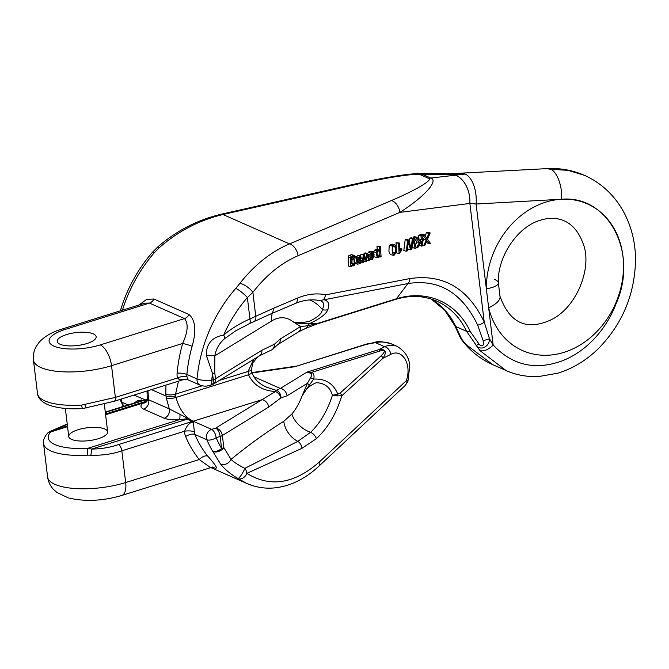 <?xml version="1.0" encoding="UTF-8"?>
<svg xmlns="http://www.w3.org/2000/svg" width="669" height="669" viewBox="0 0 669 669"><rect width="100%" height="100%" fill="white"/><g stroke="black" fill="none" stroke-linecap="round" stroke-linejoin="round"><path stroke-width="1" d="M86.845 343.548A19.602 6.498 -6.9 0 0 96.152 336.708A19.602 6.498 -6.9 0 0 75.915 332.61A19.602 6.498 -6.9 0 0 57.233 341.416A19.602 6.498 -6.9 0 0 86.845 343.548M380.41 246.359L381.071 256.687L380.109 257.005L380.034 255.809L378.529 257.632L377.249 257.548L376.129 252.472L376.94 250.783L379.022 249.905L379.691 250.465L379.448 246.677L380.41 246.359L376.99 246.083L377.207 249.453M374.924 257.021L377.6 257.69L374.933 256.996M379.022 249.905L376.404 249.261L374.481 250.189L373.67 251.879M422.055 235.58L422.708 245.807L421.662 246.15L421.345 241.233L417.916 247.379L416.453 247.864L419.488 242.563L415.633 237.687L416.921 237.269L420.124 241.459L421.236 239.51L421.01 235.923L422.055 235.58L419.597 234.986L418.551 235.337L418.526 239.368M419.179 245.113L421.662 246.15M416.921 237.269L414.471 236.675L413.183 237.102L417.03 241.969L415.357 244.896M354.946 257.205L358.358 255.6L357.798 255.366M354.704 263.226L355.406 263.594L354.704 263.226M353.6 256.679L354.018 258.284M371.036 251.184L369.196 251.494L367.607 253.492M371.546 253.434L371.705 254.178L370.952 254.421M369.48 254.906L368.193 255.324M413.534 238.381L416.21 247.94L415.14 248.291L413.041 240.004L411.853 249.37L410.54 249.805L408.307 241.559L407.346 250.858L406.267 251.209L407.638 240.322L408.759 239.954L411.117 248.35L412.33 238.774L413.534 238.381L411.075 237.788L409.88 238.181L409.378 242.153M412.271 246.075L412.681 247.697L415.14 248.291M407.664 247.756L408.09 249.211L410.54 249.805M408.759 239.954L406.3 239.36L405.18 239.728L403.808 250.616L406.267 251.209M348.106 257.063L348.415 266.028L350.865 266.613L350.564 257.657L348.106 257.063L348.875 255.642L351.451 254.646M392.009 244.193L389.977 244.896L389.174 246.217L388.906 251.368L390.27 254.529L393.104 255.265L392.084 245.899L394.493 244.795L395.279 245.289L396.224 252.196L394.116 255.198L393.104 255.265M396.023 242.738L396.675 252.966L399.134 253.551L398.473 243.332L396.023 242.738L399.435 243.014L399.945 250.975L400.806 249.813L399.861 249.587M367.607 253.476L369.806 260.392L368.803 260.718L367.206 255.19L366.461 261.487L365.441 261.83L363.986 256.411L363.116 262.591L362.113 262.925L363.376 254.864L364.413 254.521L365.851 259.932L366.545 253.819L367.607 253.476L365.149 252.882L364.095 253.233L363.953 254.412M364.413 254.521L360.917 254.27L360.633 256.076M425.124 235.973L426.454 232.737L427.725 232.319L430.184 232.912L428.904 233.33L427.198 237.487L425.994 237.194M427.198 237.487L426.83 238.365L424.313 234.836L423.051 235.254L426.262 239.745L423.945 245.398L425.124 245.013L426.947 240.648L429.097 243.708L426.186 242.479M422.49 242.37L423.812 239.151L422.131 236.809M421.085 235.346L420.592 234.66L421.855 234.25L424.313 234.836M508.574 371.621L493.003 364.797L465.733 344.301L461.744 339.216L455.74 326.539L466.552 331.306A81.969 67.552 113.8 0 0 436.614 301.083C423.853 295.547 410.164 294.996 395.53 299.411L316.654 324.08A7.125 3.278 72.6 0 0 317.516 323.436L323.361 321.981M506.09 370.584L479.924 350.573L466.552 331.306A7.125 3.27 155.1 0 0 470.207 331.448L478.962 343.958C482.215 348.365 485.167 344.008 483.169 340.705L489.491 338.782C489.541 346.141 481.371 351.342 476.136 345.572L478.962 343.958M66.532 334.575A19.602 6.498 173.1 0 1 96.152 336.708A19.602 6.498 173.1 0 1 82.346 344.711A19.602 6.498 173.1 0 1 60.076 344.259A19.602 6.498 173.1 0 1 57.233 341.416A19.602 6.498 173.1 0 1 66.532 334.575M71.583 439.399A19.602 6.498 -6.9 0 0 93.852 439.851A19.602 6.498 -6.9 0 0 107.667 431.848A19.602 6.498 -6.9 0 0 87.422 427.759A19.602 6.498 -6.9 0 0 68.748 436.556A19.602 6.498 -6.9 0 0 71.583 439.399M212.566 467.029L213.762 467.514L210.618 467.673L199.237 459.528A121.181 99.865 -66.2 0 1 185.622 436.531A14.258 11.749 -66.2 0 1 184.56 431.204L121.833 450.814C112.342 454.117 102.039 455.581 90.917 455.204L87.714 455.154A5.344 0.903 -93.5 0 1 87.848 448.305L179.627 419.605C173.028 420.073 167.894 419.614 164.214 418.234L143.542 409.102A7.125 5.87 -66.2 0 0 148.643 399.769L147.924 390.738M37.489 393.456L33.45 360.073A51.68 17.126 -6.9 0 0 111.531 365.684L115.369 397.403L81.651 405.079A5.344 0.903 -93.5 0 0 82.705 408.575C67.987 409.428 56.213 408.048 47.39 404.436C41.235 401.559 37.941 397.896 37.489 393.456A51.68 17.126 -6.9 0 0 81.651 405.079M146.745 401.617A7.125 6.205 44.7 0 1 142.539 403.223L146.887 401.074L105.51 414.011M105.317 412.472L143.601 400.505L146.887 401.074M143.601 400.505L143.032 400.43M147.665 400.413C146.82 400.095 147.147 399.886 148.643 399.769L169.307 408.893L166.247 397.821A114.048 93.995 -66.2 0 1 166.021 396.048A135.431 111.614 -66.2 0 1 165.812 394.284L165.962 385.093M139.035 304.989L146.67 299.361L153.895 299.001L188.984 314.497C195.515 320.242 196.561 330.846 192.112 346.308A7.125 0.694 15.7 0 0 182.629 343.456C187.922 331.916 188.549 323.62 184.519 318.578L149.43 303.082L144.93 303.141M417.774 173.681L422.448 174.366L430.786 178.046L465.172 174.049A24.945 13.029 86.8 0 1 476.094 204.02L469.872 203.435L399.886 212.382L298.048 255.725C281.172 263.042 266.111 275.252 252.874 292.336L247.363 297.554A10.696 2.124 -139 0 0 235.781 288.347L239.878 283.388C254.437 264.924 270.987 251.761 289.526 243.909L391.373 200.558C415.625 190.305 433.086 179.953 428.712 178.422A10.696 8.814 113.8 0 1 430.786 178.046C438.931 180.655 424.481 196.711 399.886 212.382A10.696 6.64 -113.1 0 0 391.373 200.558M418.142 173.672C413.701 173.681 406.995 174.366 398.03 175.73C382.827 178.038 364.463 181.884 354.16 184.218A10.696 2.969 77.3 0 1 355.306 184.636L222.969 214.515A10.696 2.969 77.3 0 0 221.824 214.097C198.166 219.574 176.842 230.487 157.859 246.844L152.49 252.221A10.696 2.124 41 0 1 154.531 252.472L159.197 247.756C178.113 231.215 199.37 220.134 222.969 214.515L289.526 243.909A10.696 6.64 -113.1 0 1 298.048 255.725M253.058 485.778L246.702 483.419L237.955 478.536C230.32 473.961 224.516 469.111 220.544 463.985L212.717 451.307A114.048 93.995 -66.2 0 1 206.88 439.759L194.88 434.457A114.048 93.995 113.8 0 0 207.699 456.099C216.881 466.276 218.746 470.048 213.294 467.43L213.269 467.414M266.78 387.259L276.197 390.311L280.336 388.446L306.962 372.115L311.93 372.273C313.878 373.586 314.472 375.853 313.702 379.08L309.362 384.959A7.125 2.751 -157.3 0 1 307.431 383.295L287.051 395.805L280.896 397.921L268.687 407.061L222.359 435.477L223.822 447.561L231.031 459.386C234.259 462.43 238.866 465.423 244.871 468.359L297.822 441.348L310.642 432.308C320.192 423.084 327.442 410.741 332.384 395.27C330.135 387.301 324.791 383.111 316.362 382.693C309.78 385.302 305.031 389.684 302.104 395.847L307.431 383.295L310.617 377.517C311.955 375.317 312.089 373.921 311.01 373.327L306.962 372.115L378.629 349.703L384.616 346.726C389.04 344.819 393.247 344.719 397.252 346.417L397.938 346.743M295.522 366.487L366.478 344.343L375.401 342.653C381.355 341.424 386.958 341.934 392.218 344.192L397.277 346.433C405.631 351.727 409.754 358.559 409.637 366.921L407.939 381.23L405.422 385.269L318.996 466.092C306.168 478.034 292.378 485.184 277.618 487.534C266.872 489.098 256.57 487.726 246.702 483.411M147.172 400.631L134.001 395.086M479.924 350.573C483.913 351.61 488.328 349.762 493.162 345.02L488.654 307.807A24.945 9.65 -13.8 0 0 499.96 296.158L499.96 296.158C509.477 322.659 526.085 330.737 549.793 320.392C576.678 308.576 592.366 267.734 583.385 244.352C574.855 219.992 557.126 214.816 539.824 220.385C516.251 227.452 496.992 258.627 498.38 282.962L498.38 282.962A24.945 6.749 179.7 0 1 486.355 288.807A80.188 66.089 -66.2 0 1 561.375 199.253A80.188 66.089 -66.2 0 1 623.508 264.263A80.188 66.089 -66.2 0 1 564.636 352.145A80.188 66.089 -66.2 0 1 488.654 307.807L476.094 204.02L561.375 199.253C608.556 194.771 638.795 253.225 616.065 303.684C606.632 328.805 586.972 351.091 562.754 360.641C535.693 370.71 512.496 365.508 493.162 345.02L489.499 338.79L484.222 322.006A7.125 3.671 156.5 0 1 477.658 325.101C462.036 292.654 438.797 278.797 407.956 283.547L324.08 299.754C328.596 301.05 329.859 304.328 327.852 309.571C326.313 313.912 320.292 318.553 309.797 323.503A7.125 5.929 -90.5 0 0 307.824 325.744L317.516 323.436L396.391 298.775A83.642 68.932 -66.2 0 1 470.207 331.448M494.767 279.491A24.945 6.749 179.7 0 1 498.38 282.962L499.96 296.158M355.306 184.636C386.649 177.511 417.08 172.886 420.383 174.743A10.696 8.814 113.8 0 1 422.448 174.366L453.448 174.366A24.945 8.572 -90 0 0 451.441 173.672L547.058 168.63C560.187 167.936 572.689 170.185 584.555 175.37L568.023 170.336L550.453 169.282C556.942 171.021 562.947 187.504 561.375 199.253M453.448 174.366L465.172 174.049A24.945 13.029 -93.2 0 0 461.777 173.396M465.733 344.301L464.512 343.398C472.364 352.714 481.881 359.855 493.078 364.831M431.137 299.018A81.969 67.552 113.8 0 1 455.74 326.539A7.125 3.27 -24.9 0 1 454.761 325.644L460.247 337.444L461.602 339.777L461.744 339.216L460.255 337.444M157.851 246.853A10.696 0.778 48.9 0 1 159.197 247.756M120.412 310.809L122.845 303.049C129.669 284.141 139.553 267.19 152.49 252.221M407.939 381.221A7.125 1.037 -162.6 0 0 406.501 380.067C411.945 364.254 402.061 348.081 390.796 354.378A7.125 4.917 63.5 0 0 384.616 346.726L375.401 342.653A7.125 1.313 -100.7 0 0 374.883 342.327L366.478 344.343A3.562 1.639 -107.4 0 0 365.818 344.276L368.761 343.49M141.937 399.945L137.697 400.639L133.917 403.131M252.079 372.959L294.803 366.746L365.818 344.276M67.452 425.91L50.936 431.07L67.276 424.422M33.45 360.073C32.957 355.231 33.843 350.782 36.101 346.701L38.835 342.679C44.07 336.649 51.756 332.125 61.891 329.106L145.073 303.107M139.637 401.341L143.233 400.38M67.552 426.671L50.76 431.923L50.936 431.07A5.344 4.834 -111.2 0 0 50.459 431.229L47.449 433.295A5.344 4.691 42.9 0 1 50.76 431.923A46.328 15.354 -6.9 0 0 87.848 448.305L91.67 449.058C101.32 448.958 110.243 447.469 118.455 444.584L191.61 421.713L193.416 422.674L191.886 421.997M187.144 418.752L185.597 417.205L169.307 408.893A7.125 5.87 -66.2 0 1 164.214 418.234M191.61 421.713L187.621 419.053L91.67 449.058L90.917 455.204M185.597 417.205L187.621 419.053M192.112 346.308A135.431 111.614 113.8 0 0 186.877 374.456A7.125 5.87 113.8 0 0 187.044 376.906L187.445 378.905M178.464 381.188L175.562 394.116A7.125 2.316 173.8 0 1 165.812 394.284M220.544 463.985A7.125 5.135 143.1 0 0 231.031 459.386C248.35 445.178 265.928 432.483 283.748 421.303L291.835 414.052A53.461 29.553 96.6 0 0 302.104 395.847L309.362 384.959M211.722 384.851A7.125 7.125 0 0 0 213.319 384.123L213.319 384.123A7.125 5.452 58.5 0 0 215.493 378.729A7.125 2.358 -6.9 0 1 213.286 379.674A7.125 3.278 -107.4 0 1 211.722 384.851L210.183 385.327C204.982 386.456 205.057 386.481 200.215 385.202L187.604 379.641L179.501 379.741L177.452 377.985A14.258 11.749 -66.2 0 1 177.118 373.085A7.125 1.522 5.3 0 1 186.877 374.456L197.029 378.947C200.943 380.343 205.851 380.753 211.747 380.159L213.286 379.674L212.55 373.595A7.125 2.358 -6.9 0 0 214.757 372.641L215.493 378.729L261.822 350.313L274.399 344.242L280.177 339.049L300.565 326.547L293.147 321.814C297.12 323.177 302.706 322.926 309.906 321.061C318.059 317.064 322.19 313.192 322.316 309.454C324.758 304.738 323.997 301.794 320.025 300.632L316.604 300.088C309.714 299.294 302.614 300.431 295.288 303.492L271.079 313.794A7.125 4.424 -113.1 0 0 273.161 308.442L297.371 298.14C307.088 294.059 316.621 292.938 325.962 294.786L323.604 299.762L324.08 299.754M310.617 377.517A7.125 4.39 -166.2 0 0 313.702 379.08C325.494 378.554 333.505 383.571 337.753 394.116L340.044 393.188L381.188 355.732C385.796 351.192 385.369 349.611 379.908 351.008L311.93 372.273A7.125 0.953 123.2 0 1 311.01 373.327M483.169 340.713L477.658 325.101M202.113 385.812L175.562 394.116A128.306 105.735 113.8 0 0 175.755 395.789A106.923 88.116 113.8 0 0 175.972 397.453C179.417 409.503 185.154 417.423 193.174 421.219L261.98 399.702L275.469 391.499C262.549 390.78 253.568 385.202 248.517 374.774A7.125 2.551 -10.1 0 0 251.845 371.931M166.247 397.821A7.125 2.417 172.2 0 0 175.972 397.453L248.517 374.774A30.297 24.97 -66.2 0 1 248.107 371.429L253.651 359.387M379.908 351.008A3.562 1.639 72.6 0 0 378.629 349.703C385.737 348.808 387.192 351.66 382.994 358.258L341.851 395.705C336.264 413.785 327.777 428.11 316.378 438.68A7.125 4.181 -132.2 0 0 310.642 432.308A21.383 13.74 40.3 0 1 291.835 414.052M235.714 330.829L224.834 338.514C219.465 342.954 216.137 348.725 214.841 355.816L214.757 372.641M271.079 313.794L249.144 323.804A7.125 2.985 -114 0 0 249.947 318.921L273.161 308.442M454.828 174.969A24.945 16.934 82.7 0 1 469.872 203.435L484.222 322.006C467.991 288.205 443.196 273.73 409.829 278.588A7.125 4.767 79.1 0 1 407.956 283.547L396.391 298.775A7.125 3.278 72.6 0 1 395.53 299.411M254.069 321.538A7.125 4.323 -115.9 0 0 255.784 316.353L252.874 292.336A10.696 3.947 -142.5 0 0 239.878 283.388M210.233 385.311A7.125 3.278 -107.4 0 0 211.747 380.159A124.743 102.8 113.8 0 1 212.55 373.595L206.286 355.18C206.32 343.732 212.106 337.042 223.647 335.11A7.125 1.999 48.9 0 1 224.834 338.514M405.447 385.244A7.125 4.123 -133.1 0 0 405.924 381.037L406.501 380.067M319.013 466.067A7.125 4.123 -133.1 0 0 319.489 461.861L405.924 381.037M316.378 438.68L301.978 448.322L246.869 473.343A7.125 5.243 124.4 0 1 245.255 476.077A7.125 5.243 124.4 0 1 237.955 478.536A7.125 1.246 -59.4 0 0 241.283 475.032A7.125 1.246 -59.4 0 0 244.871 468.359A7.125 4.984 -114.4 0 1 246.869 473.343C270.151 487.743 294.36 483.913 319.489 461.861M223.822 447.561A7.125 4.507 153.7 0 1 212.717 451.307A7.125 3.487 -30.8 0 0 221.615 448.506L220.151 436.431L216.146 437.685A106.923 88.116 113.8 0 0 221.615 448.506A7.125 2.358 -6.9 0 0 223.822 447.561M332.384 395.27L337.753 394.116A3.562 0.895 -85.7 0 1 337.778 395.889L332.384 395.27M340.044 393.188A3.562 2.091 -132.3 0 1 341.851 395.705L337.778 395.889M320.025 300.632L323.604 299.762M295.347 303.467A7.125 4.424 -113.1 0 0 297.371 298.14M206.286 355.18L214.841 355.816L271.79 320.886A21.383 16.349 58.5 0 1 272.224 313.309M327.852 309.571A7.125 6.565 -158.7 0 1 322.316 309.454A74.844 41.369 -83.4 0 0 309.538 299.946M271.79 320.886A53.461 29.553 96.6 0 1 293.147 321.814C297.571 323.545 303.124 324.105 309.797 323.503L317.516 323.436M298.449 331.908A7.125 5.452 58.5 0 0 300.565 326.547L307.824 325.744A7.125 4.683 65.3 0 1 305.858 328.303L316.654 324.08M193.416 422.674L194.353 431.789A7.125 5.87 113.8 0 0 194.88 434.457A7.125 3.194 157 0 0 185.622 436.531M275.469 391.499A7.125 1.112 -78.7 0 1 276.197 390.311A7.125 5.904 -94.4 0 1 280.896 397.921A7.125 5.043 -131.9 0 0 275.469 391.499M219.34 380.427L248.107 371.429A7.125 2.166 -3.8 0 0 251.527 369.355M287.051 395.805A7.125 5.452 -121.5 0 0 280.336 388.446L253.685 376.672M268.687 407.061A7.125 5.452 -121.5 0 0 261.98 399.702L215.652 428.118A7.125 5.452 -121.5 0 1 222.359 435.477A7.125 2.358 173.1 0 1 220.151 436.431A7.125 3.278 -107.4 0 0 215.652 428.118L211.638 429.373A7.125 5.87 113.8 0 0 206.88 439.759A7.125 3.194 157 0 0 216.146 437.685A7.125 3.278 72.6 0 0 211.638 429.373L193.174 421.219A7.125 5.87 113.8 0 0 191.836 421.821M261.822 350.313A7.125 5.452 58.5 0 1 259.697 355.674M274.031 348.064A7.125 4.499 39.3 0 0 274.399 344.242A7.125 5.737 70.9 0 1 270.853 350.297M280.177 339.049A7.125 5.452 58.5 0 1 278.061 344.41M390.796 354.378L382.994 358.258A3.562 2.091 -132.3 0 0 381.188 355.732M194.353 431.789A7.125 1.932 179.6 0 0 184.56 431.204C186.333 426.605 188.817 423.51 192.011 421.922M84.787 404.578A5.344 0.937 74.3 0 0 86.644 407.906M187.245 418.744L179.627 419.605A7.125 1.054 -93.9 0 0 179.953 414.671M187.044 376.906A7.125 2.751 -13.7 0 0 177.452 377.985L115.369 397.403A5.344 2.459 -107.4 0 1 114.232 401.266M118.455 444.584A5.344 2.459 -107.4 0 1 121.833 450.814L125.672 482.533L199.237 459.528A7.125 3.713 141.3 0 1 207.699 456.099M366.545 253.819L364.095 253.233M368.803 260.718L366.62 260.191M367.59 256.662L367.055 256.536M365.441 261.83L363.3 261.311M364.312 257.69L363.827 257.573M362.113 262.925L360.926 262.641M363.376 254.864L360.917 254.27M428.904 233.33L426.454 232.737M423.051 235.254L420.592 234.66M426.262 239.745L423.812 239.151M423.945 245.398L422.666 245.088M429.097 243.708L430.359 243.29L427.508 239.301L430.184 232.912M398.473 243.332L399.435 243.014M400.806 249.813L401.776 248.835L399.778 248.358M401.776 248.835L401.852 250.047L399.134 253.551M392.636 246.836L392.494 252.656M395.086 252.982C395.63 248.308 395.111 245.991 393.531 246.033L392.469 247.17C391.674 249.679 392.661 255.709 394.058 254.036L395.086 252.982L392.636 252.389M394.074 245.991L393.531 246.033M393.506 254.069L393.029 253.785M352.914 259.488L354.01 259.781L352.914 259.488L351.894 260.467L352.162 264.439L353.265 264.748L354.261 263.753L354.01 259.781L352.864 259.505M352.003 260.249L351.685 263.369M352.162 264.439L353.265 264.748L352.228 264.506M350.564 257.657L351.334 256.227L354.369 255.424L355.088 257.055L352.312 256.72M354.11 257.155L353.558 256.444L351.376 258.234L351.409 259.764L353.868 258.242L355.364 263.318L354.637 264.983L353.424 265.886L351.794 265.735M353.424 265.886L351.769 265.35L351.827 266.304L350.865 266.613M351.501 254.655L354.369 255.424M412.33 238.774L409.88 238.181M409.144 244.971L407.99 244.687M407.638 240.322L405.18 239.728M411.293 247.02L410.707 246.886M371.404 258.125L372.675 258.376L373.795 257.473L374.23 255.926L370.944 257.005L371.404 258.125L372.675 258.376L371.328 258.05M369.857 254.998L370.618 252.991L373.444 251.761L372.742 259.539L371.663 259.605L370.827 259.12L369.907 256.16L374.155 254.764L372.257 253.024L370.818 254.897L367.942 254.529M370.827 259.12L369.288 258.752M369.907 256.16L368.343 255.784M374.155 254.764L371.705 254.178M373.018 252.966L372.257 253.024M373.795 257.473L371.337 256.879L370.994 257.306M359.178 259.48L360.34 258.502L360.106 257.306L358.291 257.908L357.714 258.878L357.647 260.408L359.178 259.48L357.656 259.112M359.989 258.987L357.882 258.477M360.34 258.502L358.216 257.991M359.245 257.297L359.688 257.205M357.02 256.955L357.397 257.799L360.817 256.194L361.277 258.602L360.198 260.124L357.731 261.562L358.066 262.766L359.144 262.817L360.474 260.985L361.444 260.877L360.315 263.343L357.865 264.18L357.154 263.82L356.059 257.272L357.02 256.955L355.013 256.47M357.923 255.391L360.817 256.194M358.066 262.766L359.144 262.817L357.873 262.516M360.081 262.189L357.731 261.629M360.474 260.985L359.178 260.676M361.444 260.877L359.638 260.442M357.698 264.146L355.406 263.594M357.865 264.18L355.348 263.385M356.376 258.201L353.918 257.607M356.059 257.272L355.08 257.038M421.01 235.923L418.551 235.337M419.488 242.563L417.03 241.969M415.633 237.687L413.183 237.102M421.236 239.51L418.777 238.917M377.324 251.862L376.99 254.981M379.54 255.391C380.151 252.497 379.708 251.059 378.236 251.059L377.216 252.062C376.588 254.814 377.032 256.277 378.545 256.444L379.54 255.391L377.082 254.797M378.779 251.017L378.236 251.059M378.018 256.47L377.55 256.21M379.448 246.677L376.99 246.083M380.109 257.005L379.515 256.863M376.129 252.472L373.862 251.929M376.94 250.783L374.481 250.189M325.962 294.786L409.829 278.588M177.118 373.085A142.564 117.485 -66.2 0 1 182.629 343.456L111.531 365.684A17.82 8.187 -107.4 0 0 100.275 344.92A33.86 11.214 173.1 0 1 54.03 346.149A33.86 11.214 173.1 0 1 65.194 329.424L149.43 303.082A7.125 5.87 -66.2 0 0 153.895 299.001M100.275 344.92L184.519 318.578A7.125 5.87 -66.2 0 0 188.984 314.497M105.602 414.78L142.539 403.223C140.172 405.565 140.507 407.521 143.542 409.102M210.618 467.673L121.758 495.461A17.82 8.187 -107.4 0 0 125.672 482.533A51.68 17.126 173.1 0 1 47.591 476.913L43.552 443.53C42.908 440.662 44.213 437.25 47.449 433.286M87.714 455.154A51.68 17.126 173.1 0 1 43.552 443.53M151.47 389.626L166.021 396.048A7.125 2.358 173.1 0 0 175.755 395.789M200.123 385.16A7.125 5.87 -66.2 0 1 197.029 378.947A135.431 111.614 -66.2 0 1 235.781 288.347M122.419 310.182A135.431 111.614 -66.2 0 1 154.531 252.472M123.765 406.3A114.048 93.995 -66.2 0 1 121.934 402.245L128.08 404.954M420.383 174.743L428.712 178.422M143.835 400.606A7.125 5.87 113.8 0 1 145.165 400.02L147.339 399.334M550.453 169.282L547.066 168.655M123.288 406.451L120.938 401.325A7.125 3.194 -23 0 0 121.934 402.245A7.125 5.87 113.8 0 1 121.424 399.017M61.891 329.106A17.82 8.187 72.6 0 1 65.194 329.424M247.363 297.554A124.743 102.8 113.8 0 0 223.647 335.11C230.721 329.006 239.485 323.604 249.947 318.921L247.363 297.554M301.978 448.322A7.125 4.984 -114.3 0 0 297.822 441.348A21.383 16.24 57.3 0 1 283.748 421.303M392.084 245.899L389.634 245.306M354.261 263.753L351.802 263.16M351.334 256.227L348.875 255.642M370.618 252.991L368.159 252.397M65.345 408.433L68.748 436.556M104.289 403.917L107.667 431.848M210.869 467.598L246.828 483.478M266.262 387.017L266.789 387.242M418.158 173.672L451.441 173.672M461.602 339.768L464.512 343.398M221.824 214.097L354.16 184.218M374.883 342.327C377.843 340.998 383.621 341.625 392.21 344.192M454.761 325.644L444.676 310.157L431.079 298.993M120.32 310.834L122.845 303.049M146.787 401.567L147.28 400.037L147.038 391.014M120.42 399.334A7.125 7.125 0 0 0 120.938 401.325M251.979 372.566L295.163 366.286M295.079 366.303L296.049 366.094M121.758 495.461C102.625 501.064 84.729 501.85 68.071 497.82L56.84 492.417L53.252 489.148C50.142 485.753 48.252 481.672 47.591 476.913M139.946 401.249L105.276 412.087M67.226 424.012L50.493 431.221M506.14 370.601C516.485 375.133 527.448 377.099 539.038 376.488L557.737 373.218C572.48 368.703 585.852 360.675 597.835 349.159C622.187 324.54 634.764 294.753 635.55 259.806C635.425 242.613 631.528 226.766 623.851 212.282C614.66 195.432 601.556 183.122 584.555 175.37M235.555 330.929L249.144 323.804M267.366 387.502C259.087 384.106 253.911 378.897 251.837 371.897L251.527 369.33L252.673 363.208L257.406 357.079M213.319 384.123L259.647 355.707L270.836 350.297A7.125 7.125 0 0 0 274.022 348.081L278.003 344.443L298.391 331.941L305.842 328.303M82.713 408.575L114.19 401.283L183.85 379.499M392.042 244.202L394.493 244.795M351.409 257.649L353.868 258.242M370.994 251.168L373.444 251.761M369.204 259.012L371.663 259.605M355.323 263.569L357.781 264.163"/></g></svg>
